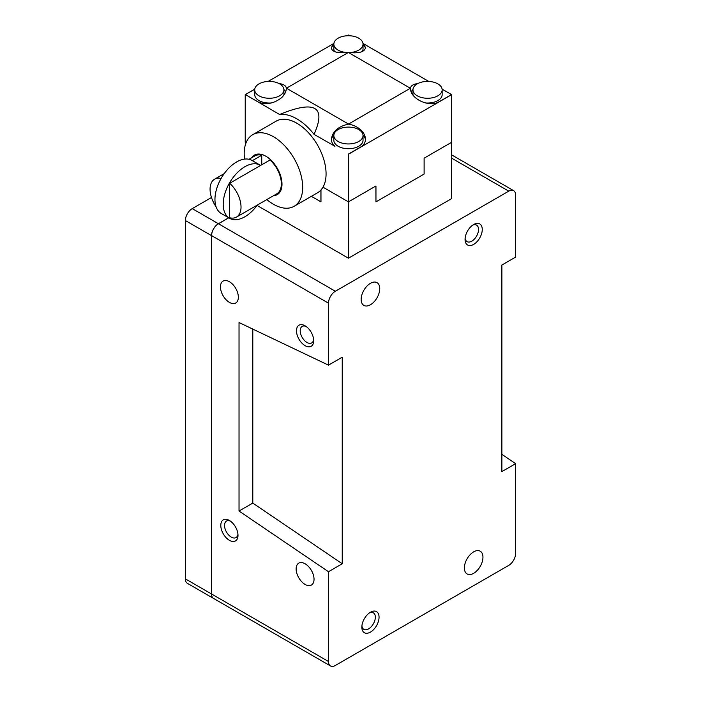 <?xml version="1.0" encoding="UTF-8"?>
<svg xmlns="http://www.w3.org/2000/svg" width="701" height="701" viewBox="0 0 701 701"><rect width="100%" height="100%" fill="white"/><g stroke="black" fill="none" stroke-linecap="round" stroke-linejoin="round"><path stroke-width="1.05" d="M313.627 339.538A9.534 5.503 60 0 1 311.717 342.92A9.534 5.503 60 0 1 306.95 342.447A9.534 5.503 60 0 1 300.72 334.053A9.534 5.503 60 0 1 302.184 326.412A9.534 5.503 60 0 1 306.074 326.447M237.946 534.197A9.534 5.503 60 0 1 236.027 537.579A9.534 5.503 60 0 1 231.26 537.106A9.534 5.503 60 0 1 225.039 528.712A9.534 5.503 60 0 1 226.493 521.071A9.534 5.503 60 0 1 230.384 521.106M369.471 612.876A9.534 5.503 -60 0 1 373.361 612.84A9.534 5.503 -60 0 1 375.333 617.204A9.534 5.503 -60 0 1 371.171 626.79A9.534 5.503 -60 0 1 363.828 629.349A9.534 5.503 -60 0 1 361.909 625.958M472.676 225.144A9.534 5.503 -60 0 1 476.566 225.117A9.534 5.503 -60 0 1 478.546 229.481A9.534 5.503 -60 0 1 474.384 239.067A9.534 5.503 -60 0 1 467.041 241.626A9.534 5.503 -60 0 1 465.122 238.235M305.084 325.807L305.084 325.807A12.162 7.019 60 0 1 313.689 340.712A12.162 7.019 60 0 1 305.084 345.672A12.162 7.019 60 0 1 296.488 330.776A12.162 7.019 60 0 1 305.084 325.807L305.084 325.807M229.402 520.466L229.402 520.466A12.162 7.019 60 0 1 237.998 535.362A12.162 7.019 60 0 1 229.402 540.331A12.162 7.019 60 0 1 220.797 525.435A12.162 7.019 60 0 1 229.402 520.466L229.402 520.466M305.084 563.77A12.653 7.299 60 0 1 313.356 574.916A12.653 7.299 60 0 1 311.41 585.055A12.653 7.299 60 0 1 305.084 584.424A12.653 7.299 60 0 1 296.821 573.278A12.653 7.299 60 0 1 298.766 563.14A12.653 7.299 60 0 1 305.084 563.77M229.402 281.714A12.653 7.299 60 0 1 237.665 292.86A12.653 7.299 60 0 1 235.729 302.998A12.653 7.299 60 0 1 229.402 302.376A12.653 7.299 60 0 1 221.139 291.23A12.653 7.299 60 0 1 223.076 281.092A12.653 7.299 60 0 1 229.402 281.714M252.798 329.084L252.798 503.09L342.246 563.77L328.48 571.718L239.032 511.038L239.032 322.53L328.48 365.142L342.246 357.195L342.246 563.77M239.032 511.038L252.798 503.09M216.083 206.821A21.897 12.644 60 0 1 214.602 179.176A21.897 12.644 60 0 1 221.113 178.448M260.606 165.427L229.674 183.285A21.897 12.644 60 0 1 236.491 217.091L276.816 193.818A21.897 12.644 -120 0 0 269.999 160.003L260.606 165.427A30.651 17.7 120 0 0 260.211 165.191L251.948 160.424A30.651 17.7 120 0 0 228.333 168.634A30.651 17.7 120 0 0 214.953 199.487A30.651 17.7 120 0 0 221.297 213.516L229.551 218.283A30.651 17.7 120 0 0 257.293 205.086M229.674 183.285L229.674 217.748A21.897 12.644 60 0 0 236.491 217.091M260.211 165.191A30.651 17.7 120 0 0 236.588 173.401A30.651 17.7 120 0 0 223.207 204.254A30.651 17.7 120 0 0 229.551 218.283M211.492 197.507L192.24 208.618A9.735 5.617 -60 0 0 185.362 220.535L185.362 578.868A9.735 5.617 -60 0 0 187.377 583.32L213.525 598.417A9.735 5.617 -60 0 1 213.525 598.417A9.735 5.617 -60 0 1 211.509 593.966L211.509 235.632A9.735 5.617 -60 0 1 218.388 223.715L228.684 217.774M379.74 288.672A13.135 7.588 -60 0 1 374.01 301.886A13.135 7.588 -60 0 1 363.889 305.408A13.135 7.588 -60 0 1 361.164 299.397A13.135 7.588 -60 0 1 366.903 286.174A13.135 7.588 -60 0 1 377.024 282.652A13.135 7.588 -60 0 1 379.74 288.672M482.954 557.216A13.135 7.588 -60 0 1 477.223 570.439A13.135 7.588 -60 0 1 467.094 573.953A13.135 7.588 -60 0 1 464.377 567.941A13.135 7.588 -60 0 1 470.108 554.719A13.135 7.588 -60 0 1 480.229 551.205A13.135 7.588 -60 0 1 482.954 557.216M379.057 617.204A12.162 7.019 -60 0 1 370.452 632.1A12.162 7.019 -60 0 1 361.856 627.132A12.162 7.019 -60 0 1 370.452 612.236A12.162 7.019 -60 0 1 379.057 617.204M482.262 229.481A12.162 7.019 -60 0 1 473.666 244.377A12.162 7.019 -60 0 1 465.061 239.409A12.162 7.019 -60 0 1 473.666 224.513A12.162 7.019 -60 0 1 482.262 229.481M501.872 454.327L515.638 463.659L501.872 471.607L501.872 265.031L515.638 257.083L515.638 195.115A9.735 5.617 -60 0 0 513.623 190.663A9.735 5.617 -60 0 0 508.76 191.145L451.505 158.093M328.48 365.142L328.48 303.165L211.579 235.597A9.63 5.564 -60 0 1 218.388 223.794L218.458 223.759A9.735 5.617 120 0 0 211.579 235.676L211.579 594.001A9.735 5.617 120 0 0 213.595 598.452L330.495 665.95A9.735 5.617 -60 0 1 328.48 661.499L328.48 571.718M515.638 463.659L515.638 553.439A9.735 5.617 -60 0 1 508.76 565.356L335.358 665.468A9.735 5.617 -60 0 1 330.495 665.95M252.351 160.66L261.736 155.236A21.897 12.644 -120 0 0 254.919 155.894L249.039 159.285M261.736 164.779L261.736 155.236M328.48 303.165A9.735 5.617 -60 0 1 335.358 291.248L508.76 191.145M228.745 217.818L218.458 223.759L335.358 291.248M251.712 157.743A22.818 13.17 60 0 1 265.863 156.227A22.818 13.17 60 0 1 281.495 179.272A22.818 13.17 60 0 1 273.6 195.667M320.979 189.962L320.979 201.827L311.349 196.35M451.505 142.356L451.505 198.69L348.432 258.196L257.039 205.428M349.413 52.566A14.598 8.43 0 0 0 363.03 44.154A14.598 8.43 0 0 0 358.754 38.196A14.598 8.43 0 0 0 342.85 36.373A14.598 8.43 0 0 0 333.842 44.154A14.598 8.43 0 0 0 338.119 50.113A14.598 8.43 0 0 0 347.459 52.566M258.984 83.883A14.598 8.43 0 0 0 254.708 89.842A14.598 8.43 0 0 0 263.725 97.623A14.598 8.43 0 0 0 279.629 95.8A14.598 8.43 0 0 0 283.905 89.842A14.598 8.43 0 0 0 274.897 82.052A14.598 8.43 0 0 0 258.984 83.883M245.359 142.356L245.359 144.818M244.553 159.101A41.359 23.878 60 0 1 252.754 134.671A41.359 23.878 60 0 1 273.434 136.713A41.359 23.878 60 0 1 300.457 173.156A41.359 23.878 60 0 1 294.113 206.296A41.359 23.878 60 0 1 273.434 204.254A41.359 23.878 60 0 1 266.844 199.575M252.754 134.671L276.15 121.159A41.359 23.878 60 0 1 296.83 123.21A41.359 23.878 60 0 1 322.986 187.176A41.359 23.878 60 0 1 320.909 190.032A41.359 23.878 60 0 1 317.509 192.793L294.113 206.296M320.909 190.032L320.909 201.87M442.112 89.132L451.646 94.635L451.646 142.277L424.123 158.172L424.123 174.058L375.955 201.87L375.955 185.975L348.432 201.87L348.432 258.196M375.894 186.019L375.955 201.87M334.57 51.55A14.598 8.43 180 0 1 333.842 48.921L333.842 44.154M363.03 44.154L363.03 48.921A14.598 8.43 180 0 1 362.303 51.55M437.888 95.8A14.598 8.43 0 0 0 442.156 89.842A14.598 8.43 0 0 0 433.148 82.052A14.598 8.43 0 0 0 417.244 83.883A14.598 8.43 0 0 0 412.968 89.842A14.598 8.43 0 0 0 421.976 97.623A14.598 8.43 0 0 0 437.888 95.8M271.48 102.942A14.598 8.43 180 0 1 254.708 94.609L254.708 89.842M283.905 89.842L283.905 94.609A14.598 8.43 180 0 1 283.879 95.108M363.013 43.769L365.466 47.861C364.432 52.067 358.763 53.591 348.432 52.426L336.392 52.181C333.141 51.261 331.485 49.824 331.407 47.861L333.851 43.769M331.442 48.308A17.026 9.832 180 0 1 333.851 43.848M246.077 142.767L245.227 142.277L245.227 94.635L254.761 89.132M268.08 81.447L333.895 43.444M347.205 35.76L348.432 35.05L349.668 35.76M442.121 89.22L451.646 94.635L348.432 154.229L348.432 201.87L322.986 187.176M362.978 43.444L428.793 81.447M363.022 43.848A17.026 9.832 180 0 1 365.431 48.308M347.363 35.751L348.432 35.138L349.51 35.751M451.453 94.609L437.967 102.39C427.575 107.192 409.954 98.122 410.532 88.282C410.611 86.319 412.276 84.874 415.527 83.962L417.989 83.48M442.156 89.842L442.156 94.609A14.598 8.43 180 0 1 437.888 100.567A14.598 8.43 180 0 1 425.393 102.942M412.994 95.108A14.598 8.43 180 0 1 412.968 94.609L412.968 89.842M338.119 141.479A14.598 8.43 0 0 0 354.023 143.311A14.598 8.43 0 0 0 363.03 135.521A14.598 8.43 0 0 0 358.754 129.562A14.598 8.43 0 0 0 342.85 127.74A14.598 8.43 0 0 0 333.842 135.521A14.598 8.43 0 0 0 338.119 141.479M278.884 83.48C283.677 84.199 286.166 85.802 286.332 88.282C286.262 91.708 284.597 94.907 281.346 97.868C274.222 103.406 266.748 104.913 258.906 102.39L245.42 94.609L254.752 89.22M283.896 89.535A17.026 9.832 180 0 1 285.657 91.866M348.432 52.426L286.332 88.282M245.42 94.609L279.611 114.491A46.704 26.971 60 0 1 314.048 134.373L334.955 146.299C332.625 144.406 331.45 142.049 331.407 139.227C332.44 131.516 338.11 126.478 348.432 124.13L410.365 88.247L348.432 52.496M279.611 114.491C314.994 99.919 326.473 106.543 314.048 134.373M286.507 88.247L348.432 124.007M411.215 91.866A17.026 9.832 180 0 1 412.977 89.535M363.03 135.521L363.03 140.288A14.598 8.43 180 0 1 354.023 148.077A14.598 8.43 180 0 1 338.119 146.246A14.598 8.43 180 0 1 333.842 140.288L333.842 135.521M348.432 124.13C353.102 124.909 357.124 126.75 360.48 129.641C363.723 132.603 365.387 135.801 365.466 139.227C365.423 142.049 364.24 144.406 361.918 146.299L348.432 154.08M363.022 135.214A17.026 9.832 180 0 1 365.449 139.823M331.424 139.823A17.026 9.832 180 0 1 333.851 135.214M185.362 220.535L211.509 235.632M185.362 578.868L211.509 593.966M328.48 661.499L211.579 594.001M192.24 208.618L218.388 223.715M224.206 173.62L214.602 179.176M451.505 154.798L513.623 190.663"/></g></svg>
